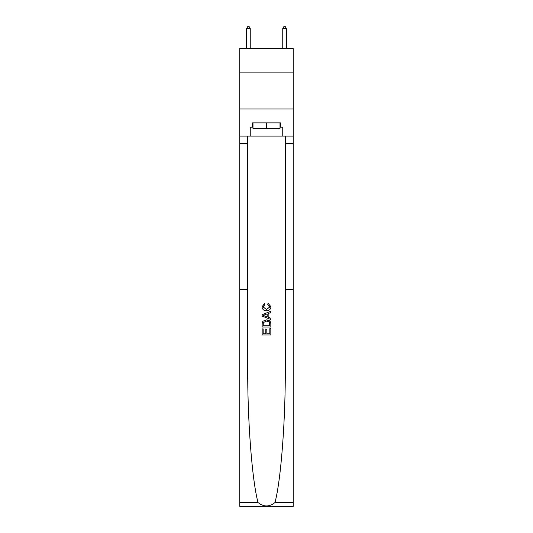 <?xml version="1.0" encoding="UTF-8"?>
<svg xmlns="http://www.w3.org/2000/svg" width="533" height="533" viewBox="0 0 533 533"><rect width="100%" height="100%" fill="white"/><g stroke="black" fill="none" stroke-linecap="round" stroke-linejoin="round"><path stroke-width="0.8" d="M293.23 72.888L293.23 48.323L239.77 48.323L239.77 72.888L293.23 72.888L293.23 109.005L239.77 109.005L239.77 72.888M269.831 328.661L269.831 333.771L266.826 333.771L269.831 333.771L269.831 328.661L270.831 328.661L270.831 334.997L262.163 334.997L262.163 328.881L262.163 334.997M265.827 329.214L265.827 333.771L263.162 333.771L265.827 333.771L265.827 329.214L266.826 329.214L266.826 333.771M262.902 321.232L262.283 322.498L262.902 321.232L266.447 319.88C269.218 319.867 270.684 321.206 270.831 323.884L270.831 326.989L262.163 326.989L262.163 324.024L262.163 326.989M270.198 321.406L266.447 319.88M268.052 303.204L267.773 304.43L268.052 303.204L270.944 306.748C270.704 309.406 269.205 310.746 266.433 310.766L266.433 310.766C263.768 310.706 262.309 309.373 262.049 306.768L264.568 303.43L264.834 304.649L263.049 306.828L266.427 309.54L269.938 306.861L267.773 304.43M274.988 502.546L293.23 502.546L293.23 506.35L239.77 506.35L239.77 289.619L247.678 289.619L247.678 366.351C247.452 420.297 251.976 479.853 258.012 502.546C263.668 507.076 269.325 507.076 274.988 502.546C281.024 479.853 285.548 420.297 285.322 366.351L285.322 136.102M262.163 314.69L262.163 316.069L270.831 319.507L262.163 316.069L262.163 314.69L270.831 311.245L262.163 314.69M285.322 289.619L293.23 289.619L293.23 109.005M239.77 289.619L239.77 109.005M247.678 136.102L247.678 289.619M293.23 502.546L293.23 289.619M239.77 136.102L250.244 136.102L250.244 127.214L252.988 127.214M280.012 127.214L280.445 127.214L280.445 122.876L252.555 122.876L252.555 127.214M280.445 127.214L282.757 127.214L282.757 136.102L293.23 136.102M250.244 136.102L282.757 136.102M270.831 311.245L270.831 312.545L268.159 313.531L268.159 317.222L270.831 318.214L270.831 319.507M264.761 315.969L267.16 316.855L267.16 313.897L263.162 315.376L264.761 315.969M267.16 313.897L267.16 316.855M262.163 324.024L262.283 322.498M269.218 321.932L269.831 325.77L269.218 321.932L266.427 321.099L263.342 322.578L263.162 325.77L269.831 325.77L263.162 325.77M262.163 328.881L263.162 328.881L263.162 333.771M252.988 122.876L252.988 128.66L280.012 128.66L280.012 122.876M266.5 122.876L266.5 128.66M250.244 48.323L250.244 28.529L246.632 28.529L246.632 48.323M246.632 28.529L247.718 26.65L249.164 26.65L250.244 28.529M286.368 48.323L286.368 28.529L282.757 28.529L282.757 48.323M282.757 28.529L283.836 26.65L285.282 26.65L286.368 28.529M285.322 143.324L293.23 143.324M247.678 143.324L239.77 143.324M239.77 502.546L258.012 502.546"/></g></svg>
